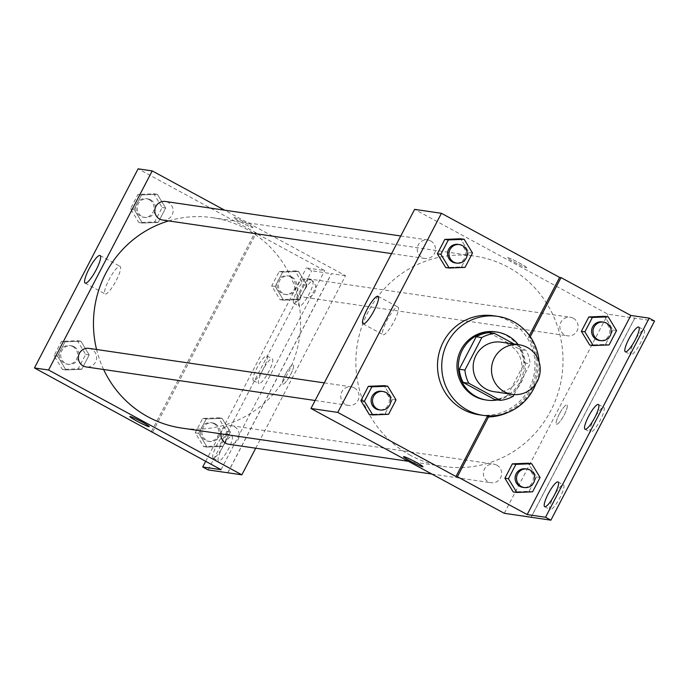<?xml version="1.0" encoding="UTF-8"?>
<svg xmlns="http://www.w3.org/2000/svg" width="689" height="689" viewBox="0 0 689 689"><rect width="100%" height="100%" fill="white"/><g stroke="black" fill="none" stroke-linecap="round" stroke-linejoin="round"><path stroke-width="0.52" stroke-dasharray="3.44 2.58" d="M501.153 342.166A25.019 24.356 -81.7 0 1 509.042 344.793A25.019 24.356 -81.7 0 1 520.651 374.618A25.019 24.356 -81.7 0 1 493.901 391.671M514.123 394.556L530.134 363.792A33.597 32.71 -81.7 0 0 526.232 350.572L514.287 344.095M513.245 396.244L507.595 395.417L524.493 362.965L530.134 363.792M489.087 332.658L520.591 349.745L526.232 350.572M520.591 349.745A33.597 32.71 -81.7 0 1 524.493 362.965M507.595 395.417A33.597 32.71 -81.7 0 1 494.676 399.517M497.501 399.93A34.398 33.494 98.3 0 0 521.418 382.102A34.398 33.494 98.3 0 0 518.257 344.672M495.46 331.848A34.398 33.494 -81.7 0 1 506.312 335.465A34.398 33.494 -81.7 0 1 520.006 381.895A34.398 33.494 -81.7 0 1 485.487 399.913M539.082 361.811A50.03 48.712 -81.7 0 1 535.87 383.73M493.496 315.76A50.03 48.712 -81.7 0 1 509.274 321.014A50.03 48.712 -81.7 0 1 532.494 380.664A50.03 48.712 -81.7 0 1 478.984 414.761M498.156 415.2A51.529 50.176 98.3 0 0 528.523 337.162L529.927 337.369A51.529 50.176 -81.7 0 1 507.81 412.478M529.393 335.483L528.523 337.162M465.041 267.401L461.509 266.884L445.688 267.521L461.509 266.884L468.994 252.51L460.648 238.782L468.994 252.51L472.516 253.027M388.57 414.304L385.039 413.779L369.218 414.416L385.039 413.779L392.523 399.413L384.178 385.676L392.523 399.413L396.046 399.93M526.301 267.702A10.946 0.835 -152.5 0 0 526.611 267.659A10.946 0.835 -152.5 0 0 517.293 261.863A10.946 0.835 -152.5 0 0 507.199 257.548A10.946 0.835 -152.5 0 0 515.467 262.793A10.946 0.835 -152.5 0 0 526.301 267.702A10.946 0.835 27.5 0 1 515.467 262.802A10.946 0.835 27.5 0 1 507.19 257.557A10.946 0.835 27.5 0 1 517.293 261.863A10.946 0.835 27.5 0 1 526.611 267.659A10.946 0.835 27.5 0 1 526.301 267.702M654.55 321.057L607.905 314.184L414.614 209.37M430.685 240.926A9.379 9.138 -81.7 0 1 425.001 258.496A9.379 9.138 -81.7 0 1 417.327 247.894A9.379 9.138 -81.7 0 1 430.685 240.926M573.291 318.249A9.379 9.138 -81.7 0 1 567.615 335.827A9.379 9.138 -81.7 0 1 559.942 325.225A9.379 9.138 -81.7 0 1 573.291 318.249M504.262 513.296L607.905 314.184M496.821 465.153A9.379 9.138 -81.7 0 1 491.145 482.731A9.379 9.138 -81.7 0 1 483.471 472.12A9.379 9.138 -81.7 0 1 496.821 465.153M354.215 387.821A9.379 9.138 -81.7 0 1 348.531 405.399A9.379 9.138 -81.7 0 1 340.857 394.797A9.379 9.138 -81.7 0 1 354.215 387.821M410.489 455.36A106.313 103.514 -81.7 0 1 361.148 328.601A106.313 103.514 -81.7 0 1 474.859 256.144A106.313 103.514 -81.7 0 1 508.379 267.306A106.313 103.514 -81.7 0 1 557.728 394.065A106.313 103.514 -81.7 0 1 444.017 466.522A106.313 103.514 -81.7 0 1 410.489 455.36M559.261 414.201A10.946 2.351 -61.5 0 0 556.505 424.183A10.946 2.351 -61.5 0 0 563.791 415.682A10.946 2.351 -61.5 0 0 566.944 404.943A10.946 2.351 -61.5 0 0 559.261 414.201A10.946 2.351 118.5 0 1 566.935 404.943A10.946 2.351 118.5 0 1 563.791 415.682A10.946 2.351 118.5 0 1 556.505 424.183A10.946 2.351 118.5 0 1 559.253 414.201M531.064 517.224L634.715 318.111M383.299 334.768A15.683 3.367 -61.5 0 0 393.772 321.961A15.683 3.367 -61.5 0 0 398.001 307.105A15.683 3.367 -61.5 0 0 387.562 319.291A15.683 3.367 -61.5 0 0 383.041 334.682A15.683 3.367 -61.5 0 0 383.299 334.768M422.96 466.772L422.96 466.763A10.946 0.835 -152.5 0 0 414.692 461.518A10.946 0.835 -152.5 0 0 403.857 456.618A10.946 0.835 -152.5 0 0 403.547 456.661L403.547 456.661M634.802 318.163L531.15 517.267M530.272 336.706L529.927 337.369M630.909 354.792A14.073 3.023 118.5 0 1 630.685 354.723A14.073 3.023 118.5 0 1 634.733 340.909A14.073 3.023 118.5 0 1 644.094 329.979A14.073 3.023 118.5 0 1 640.305 343.303A14.073 3.023 118.5 0 1 630.909 354.792M550.296 509.662A14.073 3.023 118.5 0 1 550.063 509.584A14.073 3.023 118.5 0 1 554.12 495.779A14.073 3.023 118.5 0 1 563.481 484.849A14.073 3.023 118.5 0 1 559.692 498.164A14.073 3.023 118.5 0 1 550.296 509.662M590.602 432.227A14.073 3.023 118.5 0 1 590.378 432.149A14.073 3.023 118.5 0 1 594.426 418.344A14.073 3.023 118.5 0 1 603.788 407.414A14.073 3.023 118.5 0 1 599.998 420.738A14.073 3.023 118.5 0 1 590.602 432.227M532.588 491.834L529.057 491.317L513.236 491.955L529.057 491.317L536.542 476.952L528.196 463.215L536.542 476.952L540.064 477.468M609.059 344.939L605.528 344.422L589.706 345.051L605.528 344.422L613.012 330.048L604.675 316.311L613.012 330.048L616.543 330.565M168.616 220.911A106.313 103.514 -81.7 0 1 212.453 217.672A106.313 103.514 -81.7 0 1 245.982 228.843A106.313 103.514 -81.7 0 1 295.323 355.602A106.313 103.514 -81.7 0 1 181.612 428.058M103.617 369.493A106.313 103.514 -81.7 0 1 96.572 349.504M162.604 220.032A9.379 9.138 98.3 0 0 168.28 202.454A9.379 9.138 98.3 0 0 165.326 201.472M221.04 433.837A9.379 9.138 -81.7 0 1 234.415 426.68A9.379 9.138 -81.7 0 1 228.739 444.259M310.894 279.786A9.379 9.138 -81.7 0 1 305.21 297.364A9.379 9.138 -81.7 0 1 297.536 286.753A9.379 9.138 -81.7 0 1 310.894 279.786M88.855 348.367A9.379 9.138 -81.7 0 1 96.167 360.536A9.379 9.138 -81.7 0 1 86.134 366.936M255.705 448.212L345.508 275.712L224.605 210.162M285.565 374.084A10.946 2.351 -61.5 0 0 282.817 384.066A10.946 2.351 -61.5 0 0 290.103 375.565A10.946 2.351 -61.5 0 0 293.256 364.825A10.946 2.351 -61.5 0 0 285.565 374.084A10.946 2.351 118.5 0 1 293.247 364.817A10.946 2.351 118.5 0 1 290.095 375.565A10.946 2.351 118.5 0 1 282.817 384.066A10.946 2.351 118.5 0 1 285.565 374.075M227.749 472.757L331.4 273.645L345.508 275.712M252.613 227.577A10.946 0.835 -152.5 0 0 252.923 227.534A10.946 0.835 -152.5 0 0 243.605 221.737A10.946 0.835 -152.5 0 0 233.502 217.431A10.946 0.835 -152.5 0 0 241.779 222.676A10.946 0.835 -152.5 0 0 252.613 227.577A10.946 0.835 27.5 0 1 241.779 222.676A10.946 0.835 27.5 0 1 233.502 217.431A10.946 0.835 27.5 0 1 243.596 221.746A10.946 0.835 27.5 0 1 252.915 227.542A10.946 0.835 27.5 0 1 252.605 227.585M152.665 432.046L256.308 232.934L254.904 232.727L324.7 270.579L306.364 267.883L311.729 270.794L331.4 273.645M256.308 232.934L138.101 168.831M65.903 369.95L57.566 356.213L65.042 341.847L80.863 341.21L89.208 354.947L81.724 369.321L65.903 369.95L81.724 369.321L89.208 354.947L80.863 341.21L65.042 341.847L57.566 356.213L65.903 369.95L62.372 369.433L78.193 368.804L85.677 354.43L77.34 340.693L61.519 341.331L54.035 355.696L62.372 369.433M157.333 194.315L165.679 208.052L158.194 222.418L142.373 223.055L134.036 209.318L141.512 194.944L157.333 194.315L141.512 194.944L134.036 209.318L142.373 223.055L158.194 222.418L165.679 208.052L157.333 194.315L153.811 193.798L137.989 194.427L130.505 208.801L138.851 222.538L154.672 221.901L162.148 207.527L153.811 193.798M149.272 426.637L149.272 426.646A10.946 0.835 -152.5 0 0 149.272 426.637A10.946 0.835 -152.5 0 0 141.004 421.392A10.946 0.835 -152.5 0 0 130.169 416.492A10.946 0.835 -152.5 0 0 129.859 416.535L129.859 416.535M105.374 294.022A15.683 3.367 -61.5 0 0 115.847 281.215A15.683 3.367 -61.5 0 0 120.075 266.367A15.683 3.367 -61.5 0 0 109.637 278.545A15.683 3.367 -61.5 0 0 105.124 293.936A15.683 3.367 -61.5 0 0 105.374 294.022M208.078 469.907L311.729 270.794M205.658 461.337L306.364 267.883M259.073 383.627A14.073 3.023 118.5 0 1 258.84 383.549A14.073 3.023 118.5 0 1 262.897 369.743A14.073 3.023 118.5 0 1 272.258 358.814A14.073 3.023 118.5 0 1 268.469 372.138A14.073 3.023 118.5 0 1 259.073 383.627M231.719 436.171A14.073 3.023 118.5 0 1 231.952 436.24A14.073 3.023 118.5 0 1 227.895 450.055A14.073 3.023 118.5 0 1 218.534 460.984A14.073 3.023 118.5 0 1 222.323 447.661A14.073 3.023 118.5 0 1 231.719 436.171M312.332 281.301A14.073 3.023 118.5 0 1 312.565 281.379A14.073 3.023 118.5 0 1 308.517 295.185A14.073 3.023 118.5 0 1 299.155 306.114A14.073 3.023 118.5 0 1 302.945 292.799A14.073 3.023 118.5 0 1 312.332 281.301M227.852 472.775L331.487 273.697M151.477 431.4L254.904 232.727M306.872 285.168L299.396 299.543L283.575 300.171L275.23 286.435L282.714 272.069L298.535 271.432L306.872 285.168L298.535 271.432L282.714 272.069L275.23 286.435L283.575 300.171L299.396 299.543L306.872 285.168L303.349 284.652L295.004 270.915L279.183 271.552L271.707 285.918L280.044 299.655L295.865 299.026L303.349 284.652M230.402 432.072L222.926 446.438L207.105 447.075L198.759 433.338L206.244 418.964L222.065 418.335L230.402 432.072L222.065 418.335L206.244 418.964L198.759 433.338L207.105 447.075L222.926 446.438L230.402 432.072L226.879 431.555L218.534 417.818L202.712 418.447L195.237 432.821L203.574 446.558L219.395 445.921L226.879 431.555M221.048 469.683L324.7 270.579M253.698 380.716A14.073 3.023 118.5 0 1 253.474 380.638A14.073 3.023 118.5 0 1 257.522 366.832A14.073 3.023 118.5 0 1 266.884 355.903A14.073 3.023 118.5 0 1 263.095 369.226A14.073 3.023 118.5 0 1 253.698 380.716M226.354 433.26A14.073 3.023 118.5 0 1 226.578 433.329A14.073 3.023 118.5 0 1 222.53 447.144A14.073 3.023 118.5 0 1 213.168 458.073A14.073 3.023 118.5 0 1 216.957 444.749A14.073 3.023 118.5 0 1 226.354 433.26M306.967 278.39A14.073 3.023 118.5 0 1 307.199 278.468A14.073 3.023 118.5 0 1 303.143 292.274A14.073 3.023 118.5 0 1 293.781 303.203A14.073 3.023 118.5 0 1 297.57 289.88A14.073 3.023 118.5 0 1 306.967 278.39M150.65 199.87A9.379 9.138 -81.7 0 1 144.966 217.448A9.379 9.138 -81.7 0 1 137.292 206.838A9.379 9.138 -81.7 0 1 150.65 199.87M138.851 222.538L142.373 223.055M154.672 221.901L158.194 222.418M162.148 207.527L165.679 208.052M137.989 194.427L141.512 194.944M130.505 208.801L134.036 209.318M149.237 199.664A9.379 9.138 -81.7 0 1 143.553 217.242A9.379 9.138 -81.7 0 1 135.879 206.631A9.379 9.138 -81.7 0 1 149.237 199.664M74.171 346.765A9.379 9.138 -81.7 0 1 68.495 364.343A9.379 9.138 -81.7 0 1 60.821 353.741A9.379 9.138 -81.7 0 1 74.171 346.765M78.193 368.804L81.724 369.321M85.677 354.43L89.208 354.947M77.34 340.693L80.863 341.21M61.519 341.331L65.042 341.847M54.035 355.696L57.566 356.213M72.767 346.558A9.379 9.138 -81.7 0 1 67.083 364.137A9.379 9.138 -81.7 0 1 59.409 353.535A9.379 9.138 -81.7 0 1 72.767 346.558M291.843 276.987A9.379 9.138 -81.7 0 1 286.168 294.565A9.379 9.138 -81.7 0 1 278.485 283.963A9.379 9.138 -81.7 0 1 291.843 276.987M280.044 299.655L283.575 300.171M295.865 299.026L299.396 299.543M295.004 270.915L298.535 271.432M279.183 271.552L282.714 272.069M271.707 285.918L275.23 286.435M290.431 276.78A9.379 9.138 -81.7 0 1 284.755 294.358A9.379 9.138 -81.7 0 1 277.081 283.756A9.379 9.138 -81.7 0 1 290.431 276.78M215.373 423.89A9.379 9.138 -81.7 0 1 209.697 441.468A9.379 9.138 -81.7 0 1 202.015 430.858A9.379 9.138 -81.7 0 1 215.373 423.89M203.574 446.558L207.105 447.075M219.395 445.921L222.926 446.438M218.534 417.818L222.065 418.335M202.712 418.447L206.244 418.964M195.237 432.821L198.759 433.338M213.96 423.683A9.379 9.138 -81.7 0 1 208.285 441.261A9.379 9.138 -81.7 0 1 200.611 430.651A9.379 9.138 -81.7 0 1 213.96 423.683M458.056 244.38A9.379 9.138 -81.7 0 1 465.368 256.549A9.379 9.138 -81.7 0 1 455.334 262.948M461.509 266.884L468.994 252.51M381.585 391.283A9.379 9.138 -81.7 0 1 388.897 403.453A9.379 9.138 -81.7 0 1 378.864 409.843M385.039 413.779L392.523 399.413M602.083 321.918A9.379 9.138 -81.7 0 1 609.395 334.087A9.379 9.138 -81.7 0 1 599.361 340.478M605.528 344.422L613.012 330.048M525.604 468.821A9.379 9.138 -81.7 0 1 532.916 480.991A9.379 9.138 -81.7 0 1 522.882 487.381M529.057 491.317L536.542 476.952M363.069 323.856L383.041 334.682M378.02 296.279L398.001 307.105M585.004 429.238L590.378 432.149M598.422 404.503L603.788 407.414M544.698 506.673L550.063 509.584M558.107 481.93L563.481 484.849M625.311 351.812L630.685 354.723M638.729 327.068L644.094 329.979M408.362 461.294L444.017 466.522M212.453 217.672L474.859 256.144M427.723 239.936L400.757 235.982M425.001 258.496L391.585 253.604M431.857 474.041L491.145 482.731M231.461 425.699L493.867 464.162M305.21 297.364L567.615 335.827M307.931 278.795L570.337 317.267M315.114 400.498L348.531 405.399M324.286 382.886L351.252 386.839M85.143 283.11L105.124 293.936M100.103 255.533L120.075 266.367M293.781 303.203L299.155 306.114M307.199 278.468L312.565 281.379M213.168 458.073L218.534 460.984M226.578 433.329L231.952 436.24M253.474 380.638L258.84 383.549M266.884 355.903L272.258 358.814M143.553 217.242L144.966 217.448M146.275 198.673L147.687 198.88M67.083 364.137L68.495 364.343M69.804 345.577L71.217 345.783M284.755 294.358L286.168 294.565M287.477 275.798L288.889 276.005M208.285 441.261L209.697 441.468M211.006 422.702L212.419 422.908"/><path stroke-width="1.03" d="M527.386 347.48A25.019 24.356 -81.7 0 1 538.996 377.305A25.019 24.356 -81.7 0 1 512.237 394.358A25.019 24.356 -81.7 0 1 491.765 366.074A25.019 24.356 -81.7 0 1 519.497 344.853A25.019 24.356 -81.7 0 1 527.386 347.48M512.237 394.358L493.901 391.671A25.019 24.356 -81.7 0 1 473.429 363.387A25.019 24.356 -81.7 0 1 501.153 342.166L519.497 344.853M500.326 400.343L494.676 399.517L463.172 382.438A33.597 32.71 -81.7 0 1 459.27 369.218L476.168 336.757L481.809 337.584L464.92 370.045A33.597 32.71 -81.7 0 0 468.813 383.265L500.326 400.343A33.597 32.71 -81.7 0 0 513.245 396.244L514.123 394.556M514.287 344.095L494.728 333.485A33.597 32.71 -81.7 0 0 481.809 337.584M476.168 336.757A33.597 32.71 -81.7 0 1 489.087 332.658L494.728 333.485M518.257 344.672A34.398 33.494 98.3 0 0 496.872 332.055A34.398 33.494 98.3 0 0 458.745 361.234A34.398 33.494 98.3 0 0 486.89 400.12A34.398 33.494 98.3 0 0 497.501 399.93M486.89 400.12L485.487 399.913A34.398 33.494 -81.7 0 1 457.332 361.027A34.398 33.494 -81.7 0 1 495.46 331.848L496.872 332.055M459.27 369.218L464.92 370.045M463.172 382.438L468.813 383.265M535.87 383.73A50.03 48.712 -81.7 0 1 483.213 415.381A50.03 48.712 -81.7 0 1 442.278 358.814A50.03 48.712 -81.7 0 1 497.725 316.38A50.03 48.712 -81.7 0 1 513.503 321.634A50.03 48.712 -81.7 0 1 539.082 361.811M483.213 415.381L478.984 414.761A50.03 48.712 -81.7 0 1 438.04 358.194A50.03 48.712 -81.7 0 1 493.496 315.76L497.725 316.38M498.156 415.2A51.529 50.176 98.3 0 1 487.089 416.75L455.98 476.512L457.393 476.719L527.188 514.562L545.533 517.258L550.899 520.169L504.262 513.296L310.963 408.482L337.765 412.41L455.98 476.512M310.963 408.482L414.614 209.37L441.416 213.297L559.632 277.4L529.393 335.483M441.416 213.297L337.765 412.41M464.179 239.298L460.648 238.782L444.827 239.41L437.351 253.785L445.688 267.521L449.219 268.038L465.041 267.401L472.516 253.027L464.179 239.298L448.358 239.927L440.874 254.301L449.219 268.038M387.709 386.193L384.178 385.676L368.357 386.314L360.881 400.679L369.218 414.416L372.749 414.933L388.57 414.304L396.046 399.93L387.709 386.193L371.888 386.83L364.403 401.196L372.749 414.933M559.632 277.4L561.035 277.607L630.84 315.459L649.184 318.146L654.55 321.057L550.899 520.169M363.327 323.933A15.683 3.367 118.5 0 1 363.069 323.856A15.683 3.367 118.5 0 1 367.582 308.457A15.683 3.367 118.5 0 1 378.02 296.279A15.683 3.367 118.5 0 1 373.8 311.127A15.683 3.367 118.5 0 1 363.327 323.933M403.857 456.618A10.946 0.835 27.5 0 1 414.692 461.527A10.946 0.835 27.5 0 1 422.96 466.772A10.946 0.835 27.5 0 1 412.866 462.457A10.946 0.835 27.5 0 1 403.547 456.661A10.946 0.835 27.5 0 1 403.857 456.618M403.547 456.661A10.946 0.835 -152.5 0 0 412.866 462.457A10.946 0.835 -152.5 0 0 422.96 466.763M561.035 277.607L530.272 336.706M649.184 318.146L545.533 517.258M487.089 416.75L488.501 416.957L457.393 476.719M531.727 463.731L528.196 463.215L512.375 463.843L504.899 478.218L513.236 491.955L516.767 492.471L532.588 491.834L540.064 477.468L531.727 463.731L515.906 464.36L508.422 478.734L516.767 492.471M608.198 316.828L604.675 316.311L588.854 316.949L581.37 331.314L589.706 345.051L593.238 345.568L609.059 344.939L616.543 330.565L608.198 316.828L592.376 317.465L584.901 331.831L593.238 345.568M507.81 412.478A51.529 50.176 -81.7 0 1 488.501 416.957M630.84 315.459L527.188 514.562M625.543 351.881A14.073 3.023 118.5 0 1 625.311 351.812A14.073 3.023 118.5 0 1 629.367 337.998A14.073 3.023 118.5 0 1 638.729 327.068A14.073 3.023 118.5 0 1 634.939 340.392A14.073 3.023 118.5 0 1 625.543 351.881M544.921 506.751A14.073 3.023 118.5 0 1 544.698 506.673A14.073 3.023 118.5 0 1 548.745 492.859A14.073 3.023 118.5 0 1 558.107 481.93A14.073 3.023 118.5 0 1 554.318 495.253A14.073 3.023 118.5 0 1 544.921 506.751M585.237 429.316A14.073 3.023 118.5 0 1 585.004 429.238A14.073 3.023 118.5 0 1 589.052 415.433A14.073 3.023 118.5 0 1 598.422 404.503A14.073 3.023 118.5 0 1 594.633 417.827A14.073 3.023 118.5 0 1 585.237 429.316M408.362 461.294L181.612 428.058A106.313 103.514 -81.7 0 1 103.617 369.493M96.572 349.504A106.313 103.514 -81.7 0 1 168.616 220.911M400.757 235.982L165.326 201.472A9.379 9.138 98.3 0 0 159.641 219.05A9.379 9.138 98.3 0 0 162.604 220.032L391.585 253.604M431.857 474.041L228.739 444.259A9.379 9.138 -81.7 0 1 221.04 433.837M315.114 400.498L86.134 366.936A9.379 9.138 -81.7 0 1 78.451 356.325A9.379 9.138 -81.7 0 1 88.855 348.367L324.286 382.886M224.605 210.162L152.209 170.906L48.557 370.01L241.856 474.824L255.705 448.212M152.209 170.906L138.101 168.831L34.45 367.943L221.048 469.683L202.712 466.996L208.078 469.907L241.856 474.824M85.402 283.196A15.683 3.367 118.5 0 1 85.143 283.11A15.683 3.367 118.5 0 1 89.665 267.711A15.683 3.367 118.5 0 1 100.103 255.533A15.683 3.367 118.5 0 1 95.874 270.381A15.683 3.367 118.5 0 1 85.402 283.196M34.45 367.943L48.557 370.01M130.169 416.5A10.946 0.835 27.5 0 1 140.995 421.401A10.946 0.835 27.5 0 1 149.272 426.646A10.946 0.835 27.5 0 1 139.178 422.34A10.946 0.835 27.5 0 1 129.859 416.535A10.946 0.835 27.5 0 1 130.169 416.5M129.859 416.535A10.946 0.835 -152.5 0 0 139.178 422.331A10.946 0.835 -152.5 0 0 149.272 426.646M202.712 466.996L205.658 461.337M151.253 431.839L151.477 431.4M456.747 263.155L455.334 262.948A9.379 9.138 -81.7 0 1 447.661 252.338A9.379 9.138 -81.7 0 1 458.056 244.38L459.468 244.586A9.379 9.138 -81.7 0 1 466.78 256.756A9.379 9.138 -81.7 0 1 449.073 252.544A9.379 9.138 -81.7 0 1 459.468 244.586M460.648 238.782L444.827 239.41L448.358 239.927M444.827 239.41L437.351 253.785L440.874 254.301M437.351 253.785L445.688 267.521M380.276 410.05L378.864 409.843A9.379 9.138 -81.7 0 1 371.19 399.241A9.379 9.138 -81.7 0 1 381.585 391.283L382.998 391.49A9.379 9.138 -81.7 0 1 390.31 403.659A9.379 9.138 -81.7 0 1 372.603 399.448A9.379 9.138 -81.7 0 1 382.998 391.49M384.178 385.676L368.357 386.314L371.888 386.83M368.357 386.314L360.881 400.679L364.403 401.196M360.881 400.679L369.218 414.416M600.765 340.685L599.361 340.478A9.379 9.138 -81.7 0 1 591.679 329.876A9.379 9.138 -81.7 0 1 602.083 321.918L603.486 322.125A9.379 9.138 -81.7 0 1 610.798 334.294A9.379 9.138 -81.7 0 1 593.091 330.083A9.379 9.138 -81.7 0 1 603.486 322.125M604.675 316.311L588.854 316.949L592.376 317.465M588.854 316.949L581.37 331.314L584.901 331.831M581.37 331.314L589.706 345.051M524.295 487.588L522.882 487.381A9.379 9.138 -81.7 0 1 515.208 476.771A9.379 9.138 -81.7 0 1 525.604 468.821L527.016 469.028A9.379 9.138 -81.7 0 1 534.328 481.198A9.379 9.138 -81.7 0 1 516.621 476.977A9.379 9.138 -81.7 0 1 527.016 469.028M528.196 463.215L512.375 463.843L515.906 464.36M512.375 463.843L504.899 478.218L508.422 478.734M504.899 478.218L513.236 491.955"/></g></svg>
